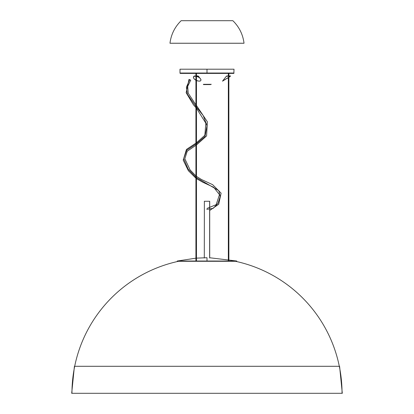 <?xml version="1.0" encoding="UTF-8"?>
<svg xmlns="http://www.w3.org/2000/svg" width="414" height="414" viewBox="0 0 414 414"><rect width="100%" height="100%" fill="white"/><g stroke="black" fill="none" stroke-linecap="round" stroke-linejoin="round"><path stroke-width="0.62" d="M206.783 209.375L213.179 208.356L217.961 203.357L220.16 196.691L218.846 190.663L196.469 177.653L218.846 190.663L220.16 196.691L217.961 203.357L213.179 208.356L206.783 209.375M195.925 177.264L188.163 169.129L183.676 158.676L186.75 150.215L195.925 144.082L186.75 150.215L183.676 158.676L188.163 169.129L195.925 177.264M196.469 143.756L205.023 136.418L207.016 125.716L203.238 115.599L196.469 107.117L203.238 115.599L207.016 125.716L205.023 136.418L196.469 143.756M195.925 106.507L187.371 94.164L186.403 87.225L189.648 79.767L189.001 79.385L190.73 80.145L189.001 79.385L190.73 80.145L189.648 79.767L186.403 87.225L187.371 94.164L195.925 106.507M198.161 76.254L200.557 78.939L201.018 80.083L200.448 80.932L198.72 81.134L196.055 80.326L193.933 78.639L193.436 77.434L194.233 76.254L195.925 76.254L194.233 76.254L193.436 77.434L193.933 76.254L194.735 76.067A0.812 0.574 -90 0 1 195.041 75.943L198.161 76.254L196.619 76.254L198.958 77.434L198.161 76.254M197.825 75.943L195.781 75.943L198.461 76.254L197.825 75.943M200.319 78.634L200.893 79.529M193.555 76.776L193.752 76.492L193.555 76.776M201.018 80.078L200.987 79.809M199.724 81.134L200.128 81.051L199.724 81.134M197.638 80.932L196.557 80.559M195.185 79.814L195.605 80.083L195.185 79.814M194.176 78.939L194.466 79.24M193.586 78.029L193.933 78.634M230.619 76.047L230.593 76.067A0.812 0.781 90 0 0 230.179 75.943L228.606 75.943L228.606 77.434L228.606 76.254L226.339 76.254L222.509 81.16L230.593 76.067L228.606 76.254C225.915 76.254 225.915 76.254 228.606 76.254L228.606 75.943L226.981 75.943L230.593 76.067A0.812 0.781 -90 0 0 230.179 75.943L230.086 75.943M223.213 80.761L222.918 80.927M224.838 79.809L225.304 79.529M227.7 78.029L226.753 78.634M243.758 43.253L170.242 43.253M234.008 69.2L207 69.2L207 73.035L179.992 73.035L207 73.035L207 73.407L180.142 73.407L179.992 73.035L234.008 73.035L207 73.035L207 73.407L233.858 73.407L234.008 69.2L207 69.2L207 73.035L234.008 73.035M169.973 43.237C171.091 34.429 174.817 26.92 181.146 20.7C174.817 26.92 171.091 34.429 169.973 43.237L244.027 43.237C242.909 34.429 239.183 26.92 232.854 20.7C239.183 26.92 242.909 34.429 244.027 43.237M193.68 76.574L195.041 75.943A0.812 0.574 90 0 0 194.735 76.067L195.672 76.067L195.041 75.943M203.409 84.585L210.591 84.585M211.306 84.316L210.328 84.316L211.306 84.316M203.419 84.316L210.328 84.316M207 69.2L179.992 69.2L207 69.2M180.121 69.2L180.509 69.2M232.854 20.7L181.146 20.7M228.606 76.254L230.324 76.254L229.108 77.097M193.452 77.097L193.436 77.434L193.452 77.097M207 261.027L177.233 261.027L177.29 261.291L236.71 261.291L177.233 261.027L207 261.027L207 257.72L207 261.291L236.71 261.291L236.767 261.027L207 261.027L236.767 261.027L209.629 257.746M71.958 393.3A135.042 135.042 0 0 1 178.548 261.291A135.042 135.042 0 0 0 71.958 393.3L342.042 393.3A135.042 135.042 0 0 0 235.452 261.291A135.042 135.042 0 0 1 342.042 393.3L71.958 393.3L342.311 393.3L339.589 366.292L74.411 366.292L71.689 393.3M209.629 201.271L209.629 208.677L209.701 201.271L204.299 201.271L209.629 201.271M209.629 209.577L209.629 257.989L209.629 209.577M204.371 201.271L204.299 257.989M228.833 259.49L228.833 77.283M228.833 75.943L228.833 73.407M228.383 73.407L228.383 75.943L228.383 73.407M228.383 77.584L228.383 260.711L228.383 77.584M196.21 260.711L196.21 76.145L196.21 260.711M196.21 75.943L196.21 73.407L196.21 75.943M207.016 208.428L216.175 204.666L219.472 194.647L213.712 187.294L202.622 182.165L196.469 178.625M195.925 178.243L188.37 170.703L183.216 160.135L186.45 149.438L195.925 143.146M196.469 142.814L204.847 135.285L205.841 123.222L196.469 108.256M195.925 107.645L193.385 104.726L186.145 92.71L189.001 79.385M209.629 210.519L218.701 204.262L221.102 193.172L212.651 184.68L201.489 179.526L196.469 176.359M195.925 175.94L190.073 169.906L184.83 158.743L187.247 151.224L195.925 145.283M196.469 144.962L206.596 135.911L207.347 121.752L196.469 105.482M195.925 104.866L188.22 93.207L187.687 86.391L190.73 80.145M200.459 78.81L198.461 76.254L200.459 78.81M226.339 76.254L226.981 75.943M179.992 73.035L179.992 69.2M193.933 76.254L194.57 75.943M177.233 261.027L195.925 258.17M196.469 258.129L207 257.72M209.701 201.271L209.701 208.672M209.701 209.567L209.701 257.989M228.875 260.711L228.875 77.252M228.875 75.943L228.875 73.407M228.337 260.711L228.337 77.615M228.337 75.943L228.337 73.407M195.925 260.711L195.925 76.093M195.925 75.943L195.925 73.407M196.469 260.711L196.469 76.207M196.469 75.943L196.469 73.407"/></g></svg>
